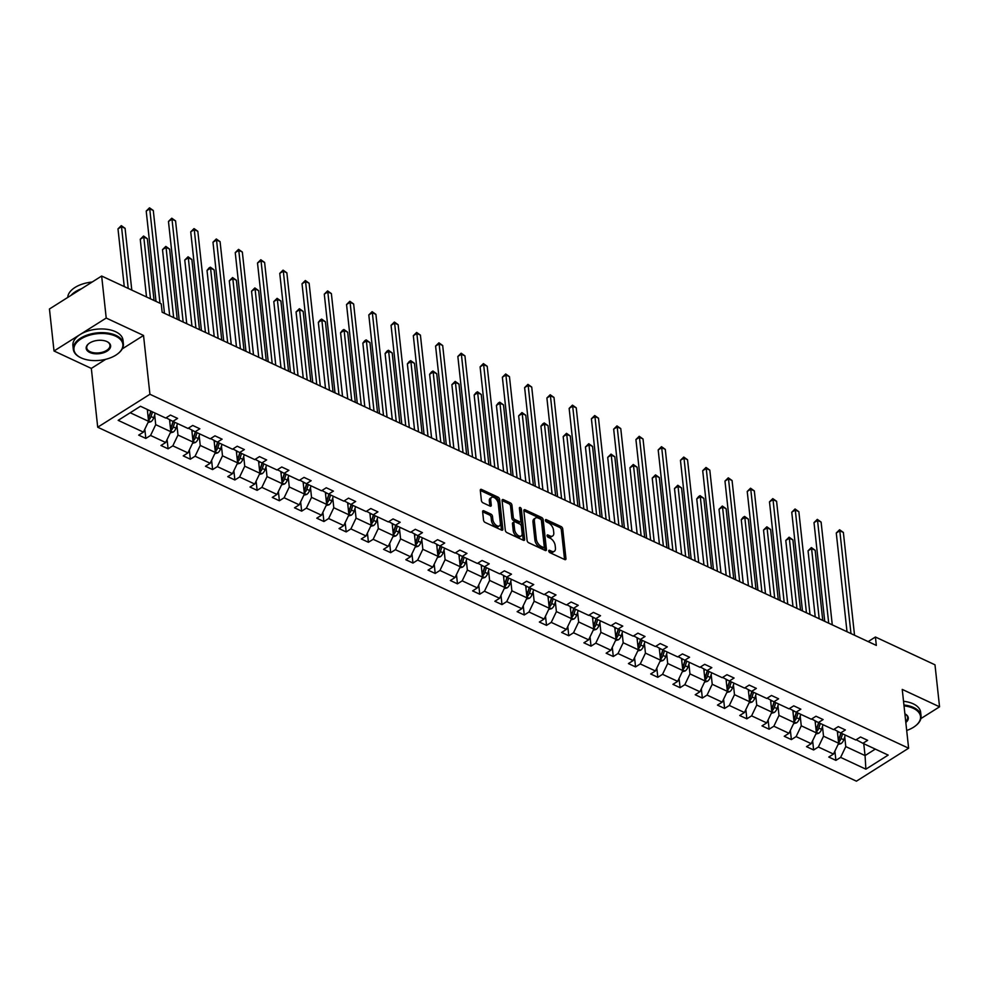 <?xml version="1.0" encoding="UTF-8"?>
<svg xmlns="http://www.w3.org/2000/svg" width="989" height="989" viewBox="0 0 989 989"><rect width="100%" height="100%" fill="white"/><g stroke="black" fill="none" stroke-linecap="round" stroke-linejoin="round"><path stroke-width="1.48" d="M548.747 551.021A1.385 0.779 57.7 0 0 549.859 552.641L564.744 559.576A1.978 1.113 57.7 0 0 565.609 559.601A1.978 1.113 57.7 0 0 565.955 558.587L562.729 528.892A1.978 1.113 57.7 0 0 561.159 526.593L546.274 519.645A1.385 0.779 57.7 0 0 546.521 521.957L548.45 522.86A6.33 3.548 57.7 0 1 553.506 530.228L553.778 532.7A6.33 3.548 57.7 0 1 552.666 535.964A6.33 3.548 57.7 0 1 549.859 535.89L547.943 534.987A1.385 0.779 57.7 0 0 548.19 537.299L550.119 538.189A6.33 3.548 57.7 0 1 555.175 545.569L555.435 548.042A6.33 3.548 57.7 0 1 554.335 551.293A6.33 3.548 57.7 0 1 551.528 551.219L549.6 550.329A1.385 0.779 57.7 0 0 548.747 551.021M483.844 510.806A1.978 1.113 57.7 0 0 482.978 510.781A1.978 1.113 57.7 0 0 482.632 511.795L483.534 520.127A1.978 1.113 57.7 0 0 485.117 522.427L501.646 530.141A1.978 1.113 57.7 0 0 502.511 530.166A1.978 1.113 57.7 0 0 502.857 529.14L499.63 499.457A1.978 1.113 57.7 0 0 498.06 497.158L481.532 489.444A1.978 1.113 57.7 0 0 480.654 489.419A1.978 1.113 57.7 0 0 480.308 490.433L481.396 500.496A1.978 1.113 57.7 0 0 482.978 502.808L490.05 506.108A1.978 1.113 57.7 0 0 490.927 506.121A1.978 1.113 57.7 0 0 491.273 505.107L490.729 500.113A5.291 2.967 57.7 0 1 491.657 497.393A5.291 2.967 57.7 0 1 495.588 498.567A5.291 2.967 57.7 0 1 498.221 503.611L500.347 523.156A5.291 2.967 57.7 0 1 499.42 525.888A5.291 2.967 57.7 0 1 495.489 524.702A5.291 2.967 57.7 0 1 492.856 519.658L492.497 516.406A1.978 1.113 57.7 0 0 490.927 514.107L483.844 510.806L482.62 511.585M143.529 335.456L106.219 318.05L101.657 276.03L49.45 308.988L54.012 350.996L91.334 368.403L97.713 427.223L149.92 394.265L143.529 335.456L122.265 348.882M920.87 718.607L939.55 706.814L902.24 689.407L908.619 748.216L149.92 394.265M939.55 706.814L934.988 664.806L875.413 637.015L868.144 641.601M101.657 276.03L161.232 303.833L162.147 312.227L876.328 645.409L875.413 637.015M527.088 540.451A1.978 1.113 57.7 0 0 528.67 542.751L545.199 550.465A1.978 1.113 57.7 0 0 546.076 550.49A1.978 1.113 57.7 0 0 546.423 549.464L543.196 519.781A1.978 1.113 57.7 0 0 541.613 517.47L525.085 509.768A1.978 1.113 57.7 0 0 524.207 509.743A1.978 1.113 57.7 0 0 523.861 510.757L527.088 540.451M523.416 540.303L506.887 532.589A1.978 1.113 57.7 0 1 505.317 530.289L502.091 500.595A1.978 1.113 57.7 0 1 502.437 499.581A1.978 1.113 57.7 0 1 503.302 499.606L510.386 502.907A1.978 1.113 57.7 0 1 511.956 505.206L513.266 517.247A1.978 1.113 57.7 0 0 514.849 519.546L519.546 521.735A1.978 1.113 57.7 0 0 520.412 521.759A1.978 1.113 57.7 0 0 520.758 520.746L519.398 508.21A1.385 0.779 57.7 0 1 521.364 509.125L524.64 539.302A1.978 1.113 57.7 0 1 524.294 540.328A1.978 1.113 57.7 0 1 523.416 540.303M106.219 318.05L54.012 350.996M140.463 406.269L165.719 418.05L170.442 415.071L177.575 418.396L172.852 421.388L187.972 428.435L192.707 425.455L199.84 428.781L195.117 431.773L210.237 438.819L214.959 435.84L222.105 439.165L217.37 442.157L232.502 449.216L237.224 446.224L244.357 449.55L239.635 452.542L254.754 459.601L259.489 456.609L266.622 459.934L261.887 462.926L277.019 469.985L281.741 466.993L288.875 470.319L284.152 473.311L299.284 480.37L304.006 477.378L311.139 480.716L306.417 483.695L321.536 490.754L326.271 487.762L333.404 491.1L328.669 494.08L343.801 501.139L348.524 498.147L355.657 501.485L350.934 504.464L366.054 511.523L370.788 508.531L377.922 511.869L373.199 514.849L388.318 521.908L393.041 518.916L400.186 522.254L395.452 525.233L410.583 532.292L415.306 529.3L422.439 532.638L417.717 535.618L432.836 542.677L437.571 539.685L444.704 543.023L439.969 546.002L455.101 553.061L459.823 550.069L466.956 553.407L462.234 556.387L477.366 563.446L482.088 560.466L489.221 563.792L484.499 566.771L499.618 573.83L504.353 570.851L511.486 574.176L506.751 577.156L521.883 584.215L526.605 581.235L533.739 584.561L529.016 587.54L544.135 594.599L548.87 591.62L556.003 594.945L551.281 597.925L566.4 604.984L571.123 602.004L578.268 605.33L573.533 608.309L588.665 615.368L593.388 612.389L600.521 615.714L595.798 618.694L610.918 625.753L615.653 622.773L622.786 626.099L618.051 629.078L633.183 636.137L637.905 633.158L645.038 636.483L640.316 639.463L655.447 646.522L660.17 643.542L667.303 646.868L662.581 649.847L677.7 656.906L682.435 653.927L689.568 657.252L684.833 660.232L699.965 667.291L704.687 664.311L711.82 667.637L707.098 670.616L722.217 677.675L726.952 674.696L734.085 678.021L729.363 681.001L744.482 688.06L749.205 685.08L756.35 688.406L751.615 691.385L766.747 698.444L771.469 695.465L778.603 698.79L773.88 701.782L788.999 708.829L793.734 705.849L800.867 709.175L796.133 712.167L811.264 719.213L815.987 716.234L823.12 719.559L818.398 722.551L833.529 729.598L838.252 726.618L845.385 729.944L840.662 732.936L855.782 739.982L860.517 737.003L867.65 740.328L862.915 743.32L888.171 755.101L865.882 769.17L840.625 757.389L835.903 760.368L828.77 757.042L833.492 754.063L818.36 747.004L813.638 749.983L806.505 746.658L811.227 743.679L796.108 736.62L791.373 739.599L784.24 736.273L788.975 733.294L773.843 726.235L769.121 729.214L761.987 725.889L766.71 722.91L751.591 715.851L746.856 718.83L739.723 715.504L744.445 712.525L729.326 705.466L724.603 708.445L717.458 705.12L722.193 702.141L707.061 695.082L702.338 698.061L695.205 694.735L699.928 691.756L684.808 684.697L680.073 687.676L672.94 684.351L677.675 681.359L662.543 674.313L657.821 677.292L650.688 673.966L655.41 670.975L640.279 663.928L635.556 666.907L628.423 663.582L633.145 660.59L618.026 653.544L613.291 656.523L606.158 653.197L610.893 650.206L595.761 643.159L591.039 646.138L583.906 642.813L588.628 639.821L573.509 632.775L568.774 635.754L561.641 632.428L566.363 629.437L551.244 622.39L546.521 625.369L539.376 622.044L544.111 619.052L528.979 612.006L524.257 614.985L517.123 611.659L521.846 608.668L506.727 601.609L501.992 604.6L494.859 601.275L499.593 598.283L484.462 591.224L479.739 594.216L472.606 590.89L477.328 587.899L462.197 580.84L457.474 583.831L450.341 580.506L455.064 577.514L439.944 570.455L435.209 573.447L428.076 570.121L432.811 567.13L417.679 560.071L412.957 563.062L405.824 559.725L410.546 556.745L395.427 549.686L390.692 552.678L383.559 549.34L388.281 546.361L373.162 539.302L368.44 542.293L361.294 538.956L366.029 535.976L350.897 528.917L346.175 531.909L339.042 528.571L343.764 525.592L328.645 518.533L323.91 521.524L316.777 518.187L321.512 515.207L306.38 508.148L301.657 511.14L294.524 507.802L299.247 504.823L284.115 497.764L279.393 500.755L272.259 497.418L276.982 494.438L261.862 487.379L257.128 490.359L249.994 487.033L254.729 484.054L239.598 476.995L234.875 479.974L227.742 476.649L232.464 473.669L217.345 466.61L212.61 469.59L205.477 466.264L210.2 463.285L195.08 456.226L190.358 459.205L183.212 455.88L187.947 452.9L172.815 445.841L168.093 448.821L160.96 445.495L165.682 442.516L150.563 435.457L145.828 438.436L138.695 435.111L143.43 432.131L118.173 420.35L140.463 406.269M97.713 427.223L856.425 781.174L908.619 748.216M169.539 419.744L170.837 431.711L155.718 424.664L154.667 414.935M155.718 424.664L150.563 435.457M170.837 431.711L165.682 442.516M166.127 417.791L172.852 421.388M191.804 430.128L193.102 442.095L177.983 435.049L176.92 425.319M177.983 435.049L172.815 445.841M193.102 442.095L187.947 452.9M188.392 428.175L195.117 431.773M214.069 440.513L215.367 452.48L200.235 445.433L199.185 435.704M200.235 445.433L195.08 456.226M215.367 452.48L210.2 463.285M210.645 438.56L217.37 442.157M236.322 450.897L237.62 462.864L222.5 455.818L221.437 446.088M222.5 455.818L217.345 466.61M237.62 462.864L232.464 473.669M232.91 448.944L239.635 452.542M258.586 461.282L259.884 473.249L244.753 466.202L243.702 456.473M244.753 466.202L239.598 476.995M259.884 473.249L254.729 484.054M255.174 459.329L261.887 462.926M280.839 471.666L282.149 483.633L267.018 476.587L265.967 466.857M267.018 476.587L261.862 487.379M282.149 483.633L276.982 494.438M277.427 469.726L284.152 473.311M303.104 482.051L304.402 494.018L289.283 486.971L288.219 477.242M289.283 486.971L284.115 497.764M304.402 494.018L299.247 504.823M299.692 480.11L306.417 483.695M325.369 492.435L326.667 504.415L311.535 497.356L310.484 487.626M311.535 497.356L306.38 508.148M326.667 504.415L321.512 515.207M321.957 490.495L328.669 494.08M347.621 502.82L348.919 514.799L333.8 507.74L332.749 498.011M333.8 507.74L328.645 518.533M348.919 514.799L343.764 525.592M344.209 500.879L350.934 504.464M369.886 513.204L371.184 525.184L356.065 518.125L355.002 508.395M356.065 518.125L350.897 528.917M371.184 525.184L366.029 535.976M366.474 511.264L373.199 514.849M392.151 523.589L393.449 535.568L378.317 528.509L377.266 518.78M378.317 528.509L373.162 539.302M393.449 535.568L388.281 546.361M388.726 521.648L395.452 525.233M414.403 533.973L415.701 545.953L400.582 538.894L399.519 529.164M400.582 538.894L395.427 549.686M415.701 545.953L410.546 556.745M410.991 532.033L417.717 535.618M436.668 544.358L437.966 556.337L422.835 549.278L421.784 539.549M422.835 549.278L417.679 560.071M437.966 556.337L432.811 567.13M433.256 542.417L439.969 546.002M458.921 554.742L460.231 566.722L445.099 559.663L444.049 549.933M445.099 559.663L439.944 570.455M460.231 566.722L455.064 577.514M455.509 552.802L462.234 556.387M481.186 565.127L482.484 577.106L467.364 570.047L466.301 560.318M467.364 570.047L462.197 580.84M482.484 577.106L477.328 587.899M477.774 563.186L484.499 566.771M503.45 575.511L504.749 587.491L489.617 580.432L488.566 570.702M489.617 580.432L484.462 591.224M504.749 587.491L499.593 598.283M500.038 573.571L506.751 577.156M525.703 585.908L527.001 597.875L511.882 590.816L510.831 581.087M511.882 590.816L506.727 601.609M527.001 597.875L521.846 608.668M522.291 583.955L529.016 587.54M547.968 596.293L549.266 608.26L534.147 601.201L533.083 591.471M534.147 601.201L528.979 612.006M549.266 608.26L544.111 619.052M544.556 594.34L551.281 597.925M570.233 606.677L571.531 618.644L556.399 611.585L555.348 601.856M556.399 611.585L551.244 622.39M571.531 618.644L566.363 629.437M566.808 604.724L573.533 608.309M592.485 617.062L593.783 629.029L578.664 621.97L577.601 612.24M578.664 621.97L573.509 632.775M593.783 629.029L588.628 639.821M589.073 615.109L595.798 618.694M614.75 627.446L616.048 639.413L600.916 632.354L599.866 622.625M600.916 632.354L595.761 643.159M616.048 639.413L610.893 650.206M611.338 625.493L618.051 629.078M637.003 637.831L638.313 649.798L623.181 642.739L622.13 633.009M623.181 642.739L618.026 653.544M638.313 649.798L633.145 660.59M633.59 635.878L640.316 639.463M659.267 648.215L660.565 660.182L645.446 653.123L644.383 643.394M645.446 653.123L640.279 663.928M660.565 660.182L655.41 670.975M655.855 646.262L662.581 649.847M681.532 658.6L682.83 670.567L667.699 663.508L666.648 653.778M667.699 663.508L662.543 674.313M682.83 670.567L677.675 681.359M678.12 656.647L684.833 660.232M703.785 668.984L705.083 680.951L689.963 673.892L688.913 664.163M689.963 673.892L684.808 684.697M705.083 680.951L699.928 691.756M700.373 667.031L707.098 670.616M726.05 679.369L727.348 691.336L712.228 684.277L711.165 674.56M712.228 684.277L707.061 695.082M727.348 691.336L722.193 702.141M722.638 677.416L729.363 681.001M748.314 689.753L749.613 701.72L734.481 694.661L733.43 684.944M734.481 694.661L729.326 705.466M749.613 701.72L744.445 712.525M744.89 687.8L751.615 691.385M770.567 700.138L771.865 712.105L756.746 705.046L755.683 695.329M756.746 705.046L751.591 715.851M771.865 712.105L766.71 722.91M767.155 698.185L773.88 701.782M792.832 710.522L794.13 722.489L778.998 715.43L777.947 705.713M778.998 715.43L773.843 726.235M794.13 722.489L788.975 733.294M789.42 708.569L796.133 712.167M815.084 720.907L816.395 732.874L801.263 725.815L800.212 716.098M801.263 725.815L796.108 736.62M816.395 732.874L811.227 743.679M811.672 718.954L818.398 722.551M837.349 731.291L838.647 743.258L823.528 736.199L822.465 726.482M823.528 736.199L818.36 747.004M838.647 743.258L833.492 754.063M833.937 729.338L840.662 732.936M863.756 743.703L865.054 755.571L845.78 746.584L844.73 736.867M845.78 746.584L840.625 757.389M865.882 769.17L865.054 755.571L875.314 749.093M856.202 739.723L862.915 743.32M130.202 412.747L148.585 421.326L147.299 409.458M148.585 421.326L143.43 432.131M834.889 751.121L835.903 760.368M812.637 740.736L813.638 749.983M790.372 730.352L791.373 739.599M768.119 719.967L769.121 729.214M745.854 709.583L746.856 718.83M723.589 699.198L724.603 708.445M701.337 688.814L702.338 698.061M679.072 678.429L680.073 687.676M656.807 668.045L657.821 677.292M634.555 657.66L635.556 666.907M612.29 647.276L613.291 656.523M590.037 636.891L591.039 646.138M567.773 626.507L568.774 635.754M545.508 616.122L546.521 625.369M523.255 605.738L524.257 614.985M500.99 595.353L501.992 604.6M478.725 584.969L479.739 594.216M456.473 574.584L457.474 583.831M434.208 564.2L435.209 573.447M411.956 553.815L412.957 563.062M389.691 543.431L390.692 552.678M367.426 533.034L368.44 542.293M345.173 522.649L346.175 531.909M322.909 512.265L323.91 521.524M300.644 501.88L301.657 511.14M278.391 491.496L279.393 500.755M256.126 481.111L257.128 490.359M233.874 470.727L234.875 479.974M211.609 460.342L212.61 469.59M189.344 449.958L190.358 459.205M167.092 439.573L168.093 448.821M144.827 429.189L145.828 438.436M91.334 368.403L105.749 359.304M548.895 551.541L550.119 552.122A6.33 3.548 57.7 0 0 552.925 552.183L554.335 551.293M552.666 535.964L551.256 536.854A6.33 3.548 57.7 0 1 548.45 536.78L547.226 536.199M565.955 558.587L564.546 559.477A1.978 1.113 57.7 0 0 564.546 559.477L561.319 529.783A1.978 1.113 57.7 0 0 559.749 527.483L545.557 520.857M546.423 549.464L545.013 550.354A1.978 1.113 57.7 0 0 545.013 550.354L541.787 520.671A1.978 1.113 57.7 0 0 540.204 518.36L523.861 510.744M543.406 547.436A1.385 0.779 57.7 0 0 544.259 546.744L541.428 520.671A1.385 0.779 57.7 0 0 540.328 519.064L538.3 518.112A6.33 3.548 57.7 0 0 535.494 518.038A6.33 3.548 57.7 0 0 534.381 521.302L536.322 539.116A6.33 3.548 57.7 0 0 541.379 546.484L543.406 547.436L541.997 548.326A1.385 0.779 57.7 0 0 542.615 548.339L544.024 547.449M535.494 518.038L534.085 518.928A6.33 3.548 57.7 0 0 532.972 522.192L534.381 521.302M541.997 548.326L539.969 547.374A6.33 3.548 57.7 0 1 534.913 540.006L532.972 522.192M502.091 500.582L508.964 503.797L510.386 502.907M520.412 521.759L519.002 522.649A1.978 1.113 57.7 0 1 518.125 522.625L513.439 520.437A1.978 1.113 57.7 0 1 511.857 518.137L510.547 506.096A1.978 1.113 57.7 0 0 508.964 503.797M523.23 540.217A1.978 1.113 57.7 0 0 523.23 540.192L519.954 510.015A1.385 0.779 57.7 0 0 519.485 508.927M514.626 529.745A5.291 2.967 57.7 0 0 517.259 534.777A5.291 2.967 57.7 0 0 521.203 535.964A5.291 2.967 57.7 0 0 522.118 533.232L521.376 526.346A1.978 1.113 57.7 0 0 519.794 524.046L515.096 521.858A1.978 1.113 57.7 0 0 514.218 521.833A1.978 1.113 57.7 0 0 513.884 522.86L514.626 529.745L513.217 530.636A5.291 2.967 57.7 0 0 515.85 535.667A5.291 2.967 57.7 0 0 519.781 536.854L521.203 535.964M514.218 521.833L512.809 522.724A1.978 1.113 57.7 0 0 512.463 523.75L513.884 522.86M513.217 530.636L512.463 523.75M499.42 525.888L498.011 526.778A5.291 2.967 57.7 0 1 494.08 525.592A5.291 2.967 57.7 0 1 491.446 520.548L491.088 517.296A1.978 1.113 57.7 0 0 489.506 514.997L482.62 511.783M491.657 497.393L490.247 498.283A5.291 2.967 57.7 0 0 489.32 501.003L490.729 500.113M491.273 505.107L489.864 505.997A1.978 1.113 57.7 0 0 489.864 505.997L489.32 501.003M502.857 529.14L501.448 530.042A1.978 1.113 57.7 0 0 501.448 530.042L498.221 500.347A1.978 1.113 57.7 0 0 496.639 498.048L480.308 490.42M838.091 744.433L840.947 743.679A5.341 3.338 -65 0 0 843.778 739.747L845.311 735.099M837.596 733.529L838.19 731.712M822.774 620.424L815.146 550.255L811.586 548.586L808.05 550.811L815.233 616.913M838.511 741.948L839.265 741.54A5.341 3.338 -65 0 0 841.07 738.474L842.591 733.838M841.083 733.133L839.414 738.251A2.72 1.694 115 0 1 839.006 739.129L839.265 741.54M840.885 733.034L839.364 737.683A5.341 3.338 115 0 1 838.276 739.859M808.05 550.811L811.351 547.572L811.586 548.586L819.201 618.768M811.351 547.572L815.146 550.255M850.973 633.578L839.797 530.772L843.37 532.441L854.533 635.247M847.004 631.736L836.274 532.997L839.797 530.772L839.574 529.758L843.37 532.441M836.274 532.997L839.574 529.758M906.69 730.463A24.589 13.376 173.8 0 0 915.604 725.778A24.589 13.376 173.8 0 0 913.28 708.309A24.589 13.376 173.8 0 0 904.02 705.862M903.934 704.996A25.182 13.71 -6.2 0 1 913.651 707.531A25.182 13.71 -6.2 0 1 921.056 715.949A25.182 13.71 -6.2 0 1 916.024 725.444A25.182 13.71 -6.2 0 1 915.814 725.617M903.526 701.3A25.182 13.71 -6.2 0 1 913.243 703.834A25.182 13.71 -6.2 0 1 920.648 712.253L921.056 715.949M904.886 713.835A12.288 6.688 -6.2 0 1 904.898 713.848A12.288 6.688 -6.2 0 1 905.825 722.477M905.714 721.451A11.683 6.367 173.8 0 0 907.63 717.408A11.683 6.367 173.8 0 0 904.898 713.86M81.197 357.907A24.589 13.376 173.8 0 0 117.938 353.654A24.589 13.376 173.8 0 0 115.626 336.173A24.589 13.376 173.8 0 0 81.222 338.782A24.589 13.376 173.8 0 0 80.752 357.697A24.589 13.376 173.8 0 0 81.197 357.907M80.517 357.573A25.182 13.71 -6.2 0 1 80.257 357.462A25.182 13.71 -6.2 0 1 73.31 349.265A25.182 13.71 -6.2 0 1 88.009 334.789A25.182 13.71 -6.2 0 1 115.997 335.407A25.182 13.71 -6.2 0 1 123.39 343.826A25.182 13.71 -6.2 0 1 118.371 353.32A25.182 13.71 -6.2 0 1 118.148 353.493M89.801 352.48A12.288 6.688 -6.2 0 1 88.639 343.739A12.288 6.688 -6.2 0 1 107.022 341.613A12.288 6.688 -6.2 0 1 107.232 341.724A12.288 6.688 -6.2 0 1 106.997 351.182A12.288 6.688 -6.2 0 1 89.801 352.48M88.862 343.566A11.683 6.367 173.8 0 0 86.735 347.807A11.683 6.367 173.8 0 0 90.172 351.713A11.683 6.367 173.8 0 0 103.153 351.997A11.683 6.367 173.8 0 0 109.977 345.285A11.683 6.367 173.8 0 0 106.985 341.601M73.31 349.265L72.914 345.569A25.182 13.71 -6.2 0 1 87.613 331.092A25.182 13.71 -6.2 0 1 115.589 331.711A25.182 13.71 -6.2 0 1 122.995 340.129L123.39 343.826M88.021 282.644A18.136 9.878 -6.2 0 1 92.15 282.038M70.998 295.39A25.182 13.71 -6.2 0 1 81.555 288.726M67.759 297.429A25.182 13.71 -6.2 0 1 92.064 282.088M815.826 734.048L818.682 733.294A5.341 3.338 -65 0 0 821.525 729.363L823.046 724.714M815.332 723.144L815.937 721.327M800.509 610.04L792.894 539.87L789.321 538.201L785.798 540.427L792.98 606.529M816.246 731.563L817.013 731.155A5.341 3.338 -65 0 0 818.818 728.089L820.338 723.454M818.83 722.749L817.149 727.867A2.72 1.694 115 0 1 816.753 728.745L817.013 731.155M818.62 722.65L817.099 727.298A5.341 3.338 115 0 1 816.024 729.474M785.798 540.427L789.098 537.188L789.321 538.201L796.949 608.383M789.098 537.188L792.894 539.87M793.574 723.664L796.429 722.91A5.341 3.338 -65 0 0 799.26 718.978L800.781 714.33M793.079 712.76L793.673 710.943M778.256 599.655L770.629 529.486L767.056 527.817L763.533 530.042L770.715 596.144M793.982 721.179L794.748 720.771A5.341 3.338 -65 0 0 796.553 717.705L798.074 713.069M796.565 712.364L794.884 717.482A2.72 1.694 115 0 1 794.488 718.348L794.748 720.771M796.368 712.265L794.835 716.914A5.341 3.338 115 0 1 793.759 719.077M763.533 530.042L766.834 526.803L767.056 527.817L774.684 597.999M766.834 526.803L770.629 529.486M828.708 623.194L817.544 520.387L821.105 522.056L832.281 624.863M824.739 621.352L814.009 522.612L817.544 520.387L817.31 519.373L821.105 522.056M814.009 522.612L817.31 519.373M806.443 612.809L795.28 510.003L798.852 511.672L810.016 614.478M802.475 610.967L791.756 512.228L795.28 510.003L795.057 508.989L798.852 511.672M791.756 512.228L795.057 508.989M771.309 713.279L774.164 712.525A5.341 3.338 -65 0 0 777.008 708.594L778.528 703.945M770.814 702.375L771.408 700.558M755.992 589.271L748.364 519.101L744.804 517.432L741.268 519.658L748.45 585.76M771.729 710.794L772.496 710.386A5.341 3.338 -65 0 0 774.288 707.32L775.821 702.684M774.3 701.98L772.632 707.098A2.72 1.694 115 0 1 772.224 707.963L772.496 710.386M774.103 701.881L772.582 706.529A5.341 3.338 115 0 1 771.494 708.693M741.268 519.658L743.159 517.309L744.581 516.419L744.804 517.432L752.419 587.614M744.581 516.419L748.364 519.101M784.19 602.425L773.015 499.618L776.588 501.287L787.751 604.094M780.222 600.57L769.491 501.843L773.015 499.618L772.792 498.604L776.588 501.287M769.491 501.843L772.792 498.604M749.044 702.895L751.9 702.141A5.341 3.338 -65 0 0 754.743 698.209L756.264 693.561M748.549 691.991L749.155 690.174M733.727 578.886L726.111 508.717L722.539 507.048L719.015 509.273L726.198 575.375M749.464 700.41L750.231 700.002A5.341 3.338 -65 0 0 752.036 696.936L753.556 692.3M752.048 691.595L750.367 696.713A2.72 1.694 115 0 1 749.971 697.579L750.231 700.002M751.838 691.496L750.317 696.145A5.341 3.338 115 0 1 749.242 698.308M719.015 509.273L722.316 506.034L722.539 507.048L730.166 577.23M722.316 506.034L726.111 508.717M761.926 592.04L750.762 489.234L754.323 490.903L765.498 593.709M757.957 590.186L747.227 491.459L750.762 489.234L750.54 488.22L754.323 490.903M747.227 491.459L750.54 488.22M726.791 692.51L729.647 691.756A5.341 3.338 -65 0 0 732.478 687.825L734.011 683.176M726.297 681.606L726.89 679.789M711.474 568.502L703.847 498.332L700.274 496.663L696.751 498.889L703.933 564.991M727.212 690.025L727.966 689.617A5.341 3.338 -65 0 0 729.771 686.551L731.291 681.916M729.783 681.211L728.102 686.329A2.72 1.694 115 0 1 727.706 687.194L727.966 689.617M729.585 681.112L728.065 685.76A5.341 3.338 115 0 1 726.977 687.924M696.751 498.889L698.642 496.54L700.051 495.65L700.274 496.663L707.901 566.845M700.051 495.65L703.847 498.332M739.673 581.656L728.497 478.849L732.07 480.518L743.234 583.325M735.692 579.801L724.974 481.074L728.497 478.849L728.275 477.835L732.07 480.518M724.974 481.074L728.275 477.835M704.527 682.126L707.382 681.372A5.341 3.338 -65 0 0 710.226 677.428L711.746 672.792M704.032 671.222L704.625 669.405M689.209 558.117L681.582 487.948L678.021 486.279L674.498 488.504L681.668 554.606M704.947 679.641L705.713 679.233A5.341 3.338 -65 0 0 707.506 676.167L709.039 671.531M707.531 670.826L705.849 675.944A2.72 1.694 115 0 1 705.441 676.81L705.713 679.233M707.32 670.727L705.8 675.376A5.341 3.338 115 0 1 704.724 677.539M674.498 488.504L677.799 485.265L678.021 486.279L685.649 556.461M677.799 485.265L681.582 487.948M717.408 571.271L706.233 468.465L709.805 470.134L720.969 572.94M713.44 569.417L702.709 470.69L706.233 468.465L706.01 467.451L709.805 470.134M702.709 470.69L706.01 467.451M682.274 671.741L685.13 670.987A5.341 3.338 -65 0 0 687.961 667.043L689.481 662.407M681.767 660.837L682.373 659.02M666.945 547.733L659.329 477.551L655.756 475.894L652.233 478.12L659.416 544.222M682.682 669.256L683.448 668.848A5.341 3.338 -65 0 0 685.253 665.782L686.774 661.134M685.266 660.442L683.584 665.56A2.72 1.694 115 0 1 683.189 666.425L683.448 668.848M685.068 660.343L683.535 664.991A5.341 3.338 115 0 1 682.459 667.155M652.233 478.12L655.534 474.881L655.756 475.894L663.384 546.076M655.534 474.881L659.329 477.551M695.143 560.887L683.98 458.08L687.54 459.749L698.716 562.556M691.175 559.032L680.457 460.305L683.98 458.08L683.758 457.066L687.54 459.749M680.457 460.305L683.758 457.066M660.009 661.357L662.865 660.603A5.341 3.338 -65 0 0 665.696 656.659L667.229 652.023M659.515 650.453L660.108 648.636M644.692 537.348L637.064 467.167L633.504 465.51L629.968 467.735L637.151 533.837M660.429 658.872L661.184 658.464A5.341 3.338 -65 0 0 662.989 655.398L664.509 650.75M663.001 650.057L661.332 655.163A2.72 1.694 115 0 1 660.924 656.041L661.184 658.464M662.803 649.958L661.282 654.594A5.341 3.338 115 0 1 660.195 656.77M629.968 467.735L633.269 464.496L633.504 465.51L641.119 535.679M633.269 464.496L637.064 467.167M672.891 550.502L661.715 447.696L665.288 449.365L676.451 552.171M668.923 548.648L658.192 449.921L661.715 447.696L661.493 446.682L665.288 449.365M658.192 449.921L661.493 446.682M637.744 650.972L640.6 650.218A5.341 3.338 -65 0 0 643.443 646.274L644.964 641.638M637.25 640.068L637.856 638.239M622.427 526.964L614.812 456.782L611.239 455.125L607.716 457.351L614.898 523.453M638.165 648.487L638.931 648.079A5.341 3.338 -65 0 0 640.736 645.013L642.257 640.365M640.748 639.673L639.067 644.779A2.72 1.694 115 0 1 638.671 645.656L638.931 648.079M640.538 639.574L639.018 644.21A5.341 3.338 115 0 1 637.942 646.386M607.716 457.351L611.017 454.112L611.239 455.125L618.867 525.295M611.017 454.112L614.812 456.782M615.492 640.588L618.348 639.834A5.341 3.338 -65 0 0 621.179 635.89L622.699 631.254M614.997 629.684L615.591 627.854M600.175 516.579L592.547 446.398L588.974 444.741L585.451 446.966L592.634 513.068M615.9 638.103L616.666 637.695A5.341 3.338 -65 0 0 618.471 634.629L619.992 629.981M618.484 629.276L616.802 634.394A2.72 1.694 115 0 1 616.407 635.272L616.666 637.695M618.286 629.189L616.753 633.825A5.341 3.338 115 0 1 615.677 636.001M585.451 446.966L588.752 443.715L588.974 444.741L596.602 514.91M588.752 443.715L592.547 446.398M593.227 630.203L596.083 629.449A5.341 3.338 -65 0 0 598.926 625.505L600.447 620.869M592.732 619.299L593.326 617.47M577.91 506.195L570.282 436.013L566.722 434.356L563.186 436.582L570.369 502.684M593.647 627.718L594.414 627.31A5.341 3.338 -65 0 0 596.206 624.244L597.739 619.596M596.219 618.891L594.55 624.01A2.72 1.694 115 0 1 594.142 624.887L594.414 627.31M596.021 618.805L594.5 623.441A5.341 3.338 115 0 1 593.412 625.617M563.186 436.582L566.499 433.33L566.722 434.356L574.337 504.526M566.499 433.33L570.282 436.013M570.962 619.819L573.818 619.065A5.341 3.338 -65 0 0 576.661 615.121L578.182 610.485M570.468 608.915L571.073 607.085M555.645 495.81L548.03 425.629L544.457 423.972L540.934 426.197L548.116 492.299M571.382 617.334L572.149 616.926A5.341 3.338 -65 0 0 573.954 613.86L575.474 609.212M573.966 608.507L572.285 613.625A2.72 1.694 115 0 1 571.889 614.503L572.149 616.926M573.756 608.42L572.235 613.056A5.341 3.338 115 0 1 571.16 615.232M540.934 426.197L542.825 423.836L544.234 422.946L544.457 423.972L552.085 494.141M544.234 422.946L548.03 425.629M548.71 609.434L551.565 608.68A5.341 3.338 -65 0 0 554.396 604.736L555.929 600.1M548.215 598.53L548.808 596.701M533.392 485.426L525.765 415.244L522.204 413.587L518.669 415.813L525.851 481.915M549.13 606.949L549.884 606.541A5.341 3.338 -65 0 0 551.689 603.475L553.21 598.827M551.701 598.122L550.02 603.241A2.72 1.694 115 0 1 549.624 604.118L549.884 606.541M551.503 598.036L549.983 602.672A5.341 3.338 115 0 1 548.895 604.848M518.669 415.813L521.969 412.561L522.204 413.587L529.82 483.757M521.969 412.561L525.765 415.244M526.445 599.05L529.3 598.296A5.341 3.338 -65 0 0 532.144 594.352L533.664 589.716M525.95 588.146L526.544 586.316M511.128 475.041L503.5 404.86L499.94 403.203L496.416 405.428L503.586 471.518M526.865 596.565L527.632 596.157A5.341 3.338 -65 0 0 529.424 593.091L530.957 588.443M529.449 587.738L527.767 592.856A2.72 1.694 115 0 1 527.36 593.734L527.632 596.157M529.239 587.651L527.718 592.287A5.341 3.338 115 0 1 526.643 594.463M496.416 405.428L498.308 403.067L499.717 402.177L499.94 403.203L507.567 473.372M499.717 402.177L503.5 404.86M504.192 588.653L507.048 587.911A5.341 3.338 -65 0 0 509.879 583.967L511.4 579.331M503.685 577.761L504.291 575.932M488.863 464.657L481.247 394.475L477.675 392.818L474.151 395.044L481.334 461.134M504.6 586.18L505.367 585.772A5.341 3.338 -65 0 0 507.172 582.706L508.692 578.058M507.184 577.353L505.503 582.472A2.72 1.694 115 0 1 505.107 583.349L505.367 585.772M506.986 577.267L505.453 581.903A5.341 3.338 115 0 1 504.378 584.079M474.151 395.044L476.043 392.682L477.452 391.792L477.675 392.818L485.302 462.988M477.452 391.792L481.247 394.475M481.927 578.268L484.783 577.527A5.341 3.338 -65 0 0 487.614 573.583L489.147 568.947M481.433 567.377L482.026 565.547M466.61 454.272L458.983 384.091L455.422 382.434L451.886 384.659L459.069 450.749M482.348 575.796L483.102 575.388A5.341 3.338 -65 0 0 484.907 572.322L486.427 567.674M484.919 566.969L483.25 572.087A2.72 1.694 115 0 1 482.842 572.965L483.102 575.388M484.721 566.882L483.201 571.518A5.341 3.338 115 0 1 482.113 573.694M451.886 384.659L455.187 381.408L455.422 382.434L463.037 452.603M455.187 381.408L458.983 384.091M459.662 567.884L462.518 567.142A5.341 3.338 -65 0 0 465.362 563.198L466.882 558.562M459.168 556.992L459.774 555.163M444.345 443.888L436.73 373.706L433.157 372.049L429.634 374.275L436.817 440.365M460.083 565.411L460.849 565.003A5.341 3.338 -65 0 0 462.654 561.937L464.175 557.289M462.667 556.584L460.985 561.703A2.72 1.694 115 0 1 460.59 562.58L460.849 565.003M462.456 556.498L460.936 561.134A5.341 3.338 115 0 1 459.86 563.31M429.634 374.275L431.525 371.913L432.935 371.023L433.157 372.049L440.785 442.219M432.935 371.023L436.73 373.706M437.41 557.499L440.266 556.758A5.341 3.338 -65 0 0 443.097 552.814L444.617 548.166M436.915 546.608L437.509 544.778M422.093 433.503L414.465 363.322L410.892 361.665L407.369 363.89L414.552 429.98M437.818 555.027L438.584 554.619A5.341 3.338 -65 0 0 440.389 551.553L441.91 546.905M440.402 546.2L438.72 551.318A2.72 1.694 115 0 1 438.325 552.196L438.584 554.619M440.204 546.113L438.671 550.749A5.341 3.338 115 0 1 437.595 552.925M407.369 363.89L409.261 361.529L410.67 360.639L410.892 361.665L418.52 431.834M410.67 360.639L414.465 363.322M650.626 540.118L639.463 437.311L643.023 438.98L654.199 541.787M646.658 538.263L635.927 439.536L639.463 437.311L639.228 436.297L643.023 438.98M635.927 439.536L639.228 436.297M628.361 529.733L617.198 426.927L620.771 428.596L631.934 531.402M624.393 527.879L613.674 429.152L617.198 426.927L616.975 425.913L620.771 428.596M613.674 429.152L616.975 425.913M606.109 519.349L594.933 416.542L598.506 418.199L609.669 521.018M602.14 517.494L591.41 418.767L594.933 416.542L594.71 415.528L598.506 418.199M591.41 418.767L594.71 415.528M583.844 508.964L572.68 406.158L576.241 407.814L587.417 510.633M579.875 507.11L569.145 408.383L572.68 406.158L572.458 405.144L576.241 407.814M569.145 408.383L572.458 405.144M561.591 498.58L550.416 395.773L553.988 397.43L565.152 500.249M557.611 496.725L546.892 397.998L550.416 395.773L550.193 394.759L553.988 397.43M546.892 397.998L550.193 394.759M539.326 488.195L528.163 385.389L531.723 387.045L542.887 489.864M535.358 486.341L524.627 387.614L528.163 385.389L527.928 384.362L531.723 387.045M524.627 387.614L527.928 384.362M517.062 477.811L505.898 375.004L509.459 376.661L520.634 479.48M513.093 475.956L502.375 377.229L505.898 375.004L505.676 373.978L509.459 376.661M502.375 377.229L505.676 373.978M494.809 467.426L483.633 364.62L487.206 366.276L498.369 469.095M490.841 465.572L480.11 366.845L483.633 364.62L483.411 363.593L487.206 366.276M480.11 366.845L483.411 363.593M472.544 457.042L461.381 354.235L464.941 355.892L476.117 458.711M468.576 455.187L457.845 356.46L461.381 354.235L461.146 353.209L464.941 355.892M457.845 356.46L461.146 353.209M450.279 446.657L439.116 343.851L442.689 345.507L453.852 448.314M446.311 444.803L435.593 346.076L439.116 343.851L438.893 342.824L442.689 345.507M435.593 346.076L438.893 342.824M415.145 547.115L418.001 546.373A5.341 3.338 -65 0 0 420.844 542.429L422.365 537.781M414.651 536.223L415.244 534.394M399.828 423.119L392.2 352.937L388.64 351.28L385.104 353.506L392.287 419.596M415.565 544.642L416.332 544.234A5.341 3.338 -65 0 0 418.124 541.168L419.657 536.52M418.149 535.815L416.468 540.934A2.72 1.694 115 0 1 416.06 541.811L416.332 544.234M417.939 535.729L416.418 540.365A5.341 3.338 115 0 1 415.331 542.541M385.104 353.506L386.996 351.144L388.417 350.254L388.64 351.28L396.255 421.45M388.417 350.254L392.2 352.937M428.027 436.273L416.851 333.466L420.424 335.123L431.587 437.929M424.058 434.418L413.328 335.691L416.851 333.466L416.629 332.44L420.424 335.123M413.328 335.691L416.629 332.44M392.88 536.73L395.736 535.989A5.341 3.338 -65 0 0 398.579 532.045L400.1 527.397M392.386 525.839L392.992 524.009M377.563 412.734L369.948 342.553L366.375 340.884L362.852 343.121L370.034 409.211M393.301 534.258L394.067 533.85A5.341 3.338 -65 0 0 395.872 530.784L397.393 526.136M395.884 525.431L394.203 530.549A2.72 1.694 115 0 1 393.807 531.427L394.067 533.85M395.674 525.332L394.154 529.98A5.341 3.338 115 0 1 393.078 532.156M362.852 343.121L364.743 340.76L366.153 339.87L366.375 340.884L374.003 411.065M366.153 339.87L369.948 342.553M405.762 425.888L394.599 323.082L398.159 324.738L409.335 427.545M401.794 424.034L391.063 325.307L394.599 323.082L394.376 322.055L398.159 324.738M391.063 325.307L394.376 322.055M370.628 526.346L373.483 525.604A5.341 3.338 -65 0 0 376.315 521.66L377.847 517.012M370.133 515.454L370.727 513.625M355.311 402.35L347.683 332.168L344.123 330.499L340.587 332.737L347.769 398.827M371.048 523.873L371.802 523.465A5.341 3.338 -65 0 0 373.607 520.399L375.128 515.751M373.619 515.046L371.938 520.165A2.72 1.694 115 0 1 371.543 521.042L371.802 523.465M373.422 514.948L371.901 519.596A5.341 3.338 115 0 1 370.813 521.772M340.587 332.737L342.478 330.375L343.888 329.485L344.123 330.499L351.738 400.681M343.888 329.485L347.683 332.168M383.509 415.504L372.334 312.697L375.907 314.354L387.07 417.16M379.529 413.649L368.81 314.922L372.334 312.697L372.111 311.671L375.907 314.354M368.81 314.922L372.111 311.671M348.363 515.961L351.219 515.22A5.341 3.338 -65 0 0 354.062 511.276L355.583 506.628M347.868 505.07L348.462 503.24M333.046 391.965L325.418 321.784L321.858 320.115L318.334 322.352L325.505 388.442M348.783 513.489L349.55 513.068A5.341 3.338 -65 0 0 351.342 510.015L352.875 505.367M351.367 504.662L349.686 509.78A2.72 1.694 115 0 1 349.278 510.658L349.55 513.068M351.157 504.563L349.636 509.211A5.341 3.338 115 0 1 348.561 511.387M318.334 322.352L320.226 319.991L321.635 319.101L321.858 320.115L329.485 390.296M321.635 319.101L325.418 321.784M361.245 405.119L350.081 302.313L353.642 303.969L364.817 406.776M357.276 403.265L346.546 304.538L350.081 302.313L349.846 301.286L353.642 303.969M346.546 304.538L349.846 301.286M326.11 505.577L328.966 504.835A5.341 3.338 -65 0 0 331.797 500.891L333.318 496.243M325.604 494.685L326.209 492.856M310.793 381.581L303.166 311.399L299.593 309.73L296.07 311.955L303.252 378.058M326.518 503.104L327.285 502.684A5.341 3.338 -65 0 0 329.09 499.63L330.61 494.982M329.102 494.277L327.421 499.396A2.72 1.694 115 0 1 327.025 500.273L327.285 502.684M328.904 494.179L327.371 498.827A5.341 3.338 115 0 1 326.296 501.003M296.07 311.955L299.37 308.716L299.593 309.73L307.22 379.912M299.37 308.716L303.166 311.399M338.98 394.735L327.816 291.916L331.377 293.585L342.553 396.391M335.011 392.88L324.293 294.153L327.816 291.916L327.594 290.902L331.377 293.585M324.293 294.153L327.594 290.902M303.846 495.192L306.701 494.451A5.341 3.338 -65 0 0 309.532 490.507L311.065 485.859M303.351 484.301L303.944 482.471M288.528 371.196L280.901 301.015L277.34 299.346L273.805 301.571L280.987 367.673M304.266 492.72L305.02 492.299A5.341 3.338 -65 0 0 306.825 489.246L308.345 484.598M306.837 483.893L305.168 489.011A2.72 1.694 115 0 1 304.76 489.889L305.02 492.299M306.639 483.794L305.119 488.442A5.341 3.338 115 0 1 304.031 490.618M273.805 301.571L277.105 298.332L277.34 299.346L284.956 369.527M277.105 298.332L280.901 301.015M316.727 384.35L305.552 281.531L309.124 283.2L320.288 386.007M312.759 382.496L302.028 283.769L305.552 281.531L305.329 280.517L309.124 283.2M302.028 283.769L305.329 280.517M281.581 484.808L284.436 484.054A5.341 3.338 -65 0 0 287.28 480.122L288.8 475.474M281.086 473.916L281.692 472.087M266.264 360.812L258.648 290.63L255.075 288.961L251.552 291.186L258.735 357.289M282.001 482.335L282.767 481.915A5.341 3.338 -65 0 0 284.572 478.861L286.093 474.213M284.585 473.508L282.903 478.627A2.72 1.694 115 0 1 282.508 479.504L282.767 481.915M284.375 473.41L282.854 478.058A5.341 3.338 115 0 1 281.778 480.234M251.552 291.186L254.853 287.947L255.075 288.961L262.703 359.143M254.853 287.947L258.648 290.63M294.462 373.966L283.299 271.147L286.859 272.816L298.035 375.622M290.494 372.111L279.763 273.384L283.299 271.147L283.064 270.133L286.859 272.816M279.763 273.384L283.064 270.133M259.328 474.423L262.184 473.669A5.341 3.338 -65 0 0 265.015 469.738L266.536 465.09M258.834 463.532L259.427 461.702M244.011 350.427L236.383 280.246L232.811 278.577L229.287 280.802L236.47 346.904M259.736 471.951L260.503 471.53A5.341 3.338 -65 0 0 262.308 468.477L263.828 463.829M262.32 463.124L260.639 468.242A2.72 1.694 115 0 1 260.243 469.12L260.503 471.53M262.122 463.025L260.589 467.673A5.341 3.338 115 0 1 259.514 469.849M229.287 280.802L232.588 277.563L232.811 278.577L240.438 348.758M232.588 277.563L236.383 280.246M272.198 363.581L261.034 260.762L264.607 262.431L275.77 365.238M268.229 361.727L257.511 263L261.034 260.762L260.812 259.748L264.607 262.431M257.511 263L260.812 259.748M237.063 464.039L239.919 463.285A5.341 3.338 -65 0 0 242.762 459.353L244.283 454.705M236.569 453.147L237.162 451.318M221.746 340.043L214.119 269.861L210.558 268.192L207.022 270.417L214.205 336.52M237.484 461.566L238.25 461.146A5.341 3.338 -65 0 0 240.043 458.092L241.576 453.444M240.067 452.739L238.386 457.858A2.72 1.694 115 0 1 237.978 458.735L238.25 461.146M239.857 452.641L238.337 457.289A5.341 3.338 115 0 1 237.249 459.465M207.022 270.417L208.914 268.068L210.336 267.178L210.558 268.192L218.173 338.374M210.336 267.178L214.119 269.861M249.945 353.197L238.769 250.378L242.342 252.047L253.505 354.853M245.977 351.342L235.246 252.603L238.769 250.378L238.547 249.364L242.342 252.047M235.246 252.603L238.547 249.364M214.798 453.654L217.654 452.9A5.341 3.338 -65 0 0 220.498 448.969L222.018 444.321M214.304 442.763L214.91 440.933M199.481 329.658L191.866 259.477L188.293 257.808L184.77 260.033L191.953 326.135M215.219 451.182L215.985 450.761A5.341 3.338 -65 0 0 217.79 447.696L219.311 443.06M217.803 442.355L216.121 447.473A2.72 1.694 115 0 1 215.726 448.351L215.985 450.761M217.592 442.256L216.072 446.904A5.341 3.338 115 0 1 214.996 449.08M184.77 260.033L188.071 256.794L188.293 257.808L195.921 327.989M188.071 256.794L191.866 259.477M227.68 342.812L216.517 239.993L220.077 241.662L231.253 344.469M223.712 340.958L212.981 242.218L216.517 239.993L216.294 238.979L220.077 241.662M212.981 242.218L216.294 238.979M192.546 443.27L195.402 442.516A5.341 3.338 -65 0 0 198.233 438.584L199.766 433.936M192.051 432.378L192.645 430.549M177.229 319.262L169.601 249.092L166.041 247.423L162.505 249.648L169.688 315.751M192.966 440.785L193.72 440.377A5.341 3.338 -65 0 0 195.525 437.311L197.046 432.675M195.538 431.97L193.856 437.089A2.72 1.694 115 0 1 193.461 437.966L193.72 440.377M195.34 431.872L193.819 436.52A5.341 3.338 115 0 1 192.731 438.696M162.505 249.648L165.806 246.409L166.041 247.423L173.656 317.605M165.806 246.409L169.601 249.092M205.428 332.428L194.252 229.609L197.825 231.278L208.988 334.084M201.447 330.573L190.729 231.834L194.252 229.609L194.029 228.595L197.825 231.278M190.729 231.834L194.029 228.595M170.281 432.885L173.137 432.131A5.341 3.338 -65 0 0 175.98 428.2L177.501 423.552M169.787 421.994L170.38 420.164M154.049 300.483L147.336 238.708L143.776 237.039L140.253 239.264L146.52 296.96M170.701 430.4L171.468 429.992A5.341 3.338 -65 0 0 173.26 426.927L174.793 422.291M173.285 421.586L171.604 426.704A2.72 1.694 115 0 1 171.196 427.582L171.468 429.992M173.075 421.487L171.554 426.135A5.341 3.338 115 0 1 170.479 428.311M140.253 239.264L143.553 236.025L143.776 237.039L150.489 298.814M143.553 236.025L147.336 238.708M183.163 322.031L171.999 219.224L175.56 220.893L186.736 323.7M179.194 320.189L168.464 221.449L171.999 219.224L171.765 218.21L175.56 220.893M168.464 221.449L171.765 218.21M148.029 422.501L150.884 421.747A5.341 3.338 -65 0 0 153.715 417.815L155.236 413.167M147.522 411.609L148.103 409.842M131.797 290.098L125.084 228.323L121.511 226.654L117.988 228.879L124.255 286.575M148.437 420.016L149.203 419.608A5.341 3.338 -65 0 0 151.008 416.542L152.529 411.906M151.02 411.201L149.339 416.32A2.72 1.694 115 0 1 148.943 417.197L149.203 419.608M150.823 411.103L149.29 415.751A5.341 3.338 115 0 1 148.214 417.927M117.988 228.879L121.288 225.64L121.511 226.654L128.224 288.429M121.288 225.64L125.084 228.323M159.983 303.252L149.735 208.84L153.295 210.509L164.471 313.315M156.015 301.398L146.211 211.065L149.735 208.84L149.512 207.826L153.295 210.509M146.211 211.065L149.512 207.826M550.119 552.122L551.528 551.219M547.078 535.531L547.943 534.987M548.45 536.78L549.859 535.89M545.409 520.189L546.274 519.645M559.749 527.483L561.159 526.593M561.319 529.783L562.729 528.892M548.747 550.873L549.6 550.329M523.861 510.547L525.085 509.768M540.204 518.36L541.613 517.47M541.787 520.671L543.196 519.781M534.913 540.006L536.322 539.116M539.969 547.374L541.379 546.484M502.078 500.385L503.302 499.606M510.547 506.096L511.956 505.206M511.857 518.137L513.266 517.247M513.439 520.437L514.849 519.546M518.125 522.625L519.546 521.735M519.954 510.015L521.364 509.125M523.23 540.192L524.64 539.302M489.506 514.997L490.927 514.107M491.088 517.296L492.497 516.406M491.446 520.548L492.856 519.658M480.295 490.223L481.532 489.444M496.639 498.048L498.06 497.158M498.221 500.347L499.63 499.457M838.585 742.652L840.835 743.716M841.07 738.474L843.778 739.747M837.967 737.028L839.364 737.683M816.321 732.268L818.583 733.331M818.818 728.089L821.525 729.363M815.715 726.643L817.099 727.298M794.068 721.883L796.318 722.947M796.553 717.705L799.26 718.978M793.45 716.259L794.835 716.914M771.803 711.499L774.053 712.55M774.288 707.32L777.008 708.594M771.197 705.874L772.582 706.529M749.538 701.114L751.801 702.165M752.036 696.936L754.743 698.209M748.933 695.49L750.317 696.145M727.286 690.73L729.536 691.781M729.771 686.551L732.478 687.825M726.668 685.105L728.065 685.76M705.021 680.345L707.283 681.396M707.506 676.167L710.226 677.428M704.415 674.721L705.8 675.376M682.769 669.961L685.018 671.012M685.253 665.782L687.961 667.043M682.15 664.336L683.535 664.991M660.504 659.576L662.754 660.627M662.989 655.398L665.696 656.659M659.886 653.952L661.282 654.594M638.239 649.192L640.501 650.243M640.736 645.013L643.443 646.274M637.633 643.567L639.018 644.21M615.986 638.807L618.236 639.858M618.471 634.629L621.179 635.89M615.368 633.183L616.753 633.825M593.721 628.423L595.971 629.474M596.206 624.244L598.926 625.505M593.116 622.798L594.5 623.441M571.457 618.038L573.719 619.089M573.954 613.86L576.661 615.121M570.851 612.414L572.235 613.056M549.204 607.654L551.454 608.705M551.689 603.475L554.396 604.736M548.586 602.029L549.983 602.672M526.939 597.269L529.202 598.32M529.424 593.091L532.144 594.352M526.333 591.645L527.718 592.287M504.687 586.885L506.937 587.936M507.172 582.706L509.879 583.967M504.069 581.26L505.453 581.903M482.422 576.5L484.672 577.551M484.907 572.322L487.614 573.583M481.816 570.876L483.201 571.518M460.157 566.116L462.419 567.167M462.654 561.937L465.362 563.198M459.551 560.491L460.936 561.134M437.904 555.731L440.154 556.782M440.389 551.553L443.097 552.814M437.286 550.107L438.671 550.749M415.64 545.347L417.89 546.398M418.124 541.168L420.844 542.429M415.034 539.722L416.418 540.365M393.375 534.962L395.637 536.013M395.872 530.784L398.579 532.045M392.769 529.338L394.154 529.98M371.122 524.578L373.372 525.629M373.607 520.399L376.315 521.66M370.504 518.953L371.901 519.596M348.857 514.193L351.12 515.244M351.342 510.015L354.062 511.276M348.252 508.569L349.636 509.211M326.605 503.809L328.855 504.86M329.09 499.63L331.797 500.891M325.987 498.184L327.371 498.827M304.34 493.424L306.59 494.475M306.825 489.246L309.532 490.507M303.734 487.8L305.119 488.442M282.075 483.04L284.338 484.091M284.572 478.861L287.28 480.122M281.469 477.415L282.854 478.058M259.823 472.655L262.073 473.706M262.308 468.477L265.015 469.738M259.205 467.031L260.589 467.673M237.558 462.271L239.808 463.322M240.043 458.092L242.762 459.353M236.952 456.646L238.337 457.289M215.293 451.886L217.555 452.937M217.79 447.696L220.498 448.969M214.687 446.262L216.072 446.904M193.04 441.502L195.29 442.553M195.525 437.311L198.233 438.584M192.422 435.877L193.819 436.52M170.776 431.117L173.038 432.168M173.26 426.927L175.98 428.2M170.17 425.48L171.554 426.135M148.523 420.733L150.773 421.784M151.008 416.542L153.715 417.815M147.905 415.096L149.29 415.751"/></g></svg>
